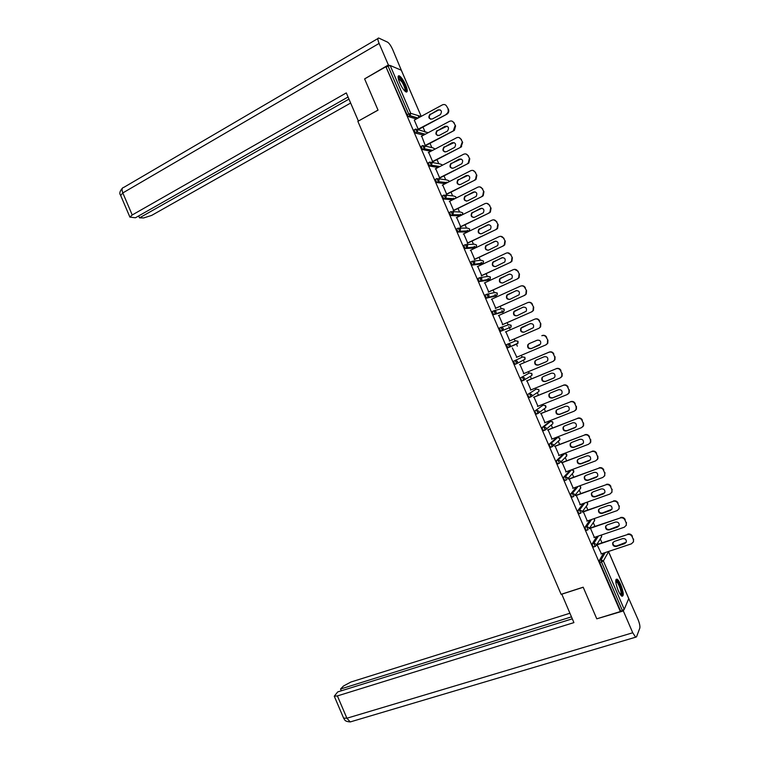 <?xml version="1.0" encoding="UTF-8"?>
<svg xmlns="http://www.w3.org/2000/svg" width="760" height="760" viewBox="0 0 760 760"><rect width="100%" height="100%" fill="white"/><g stroke="black" fill="none" stroke-linecap="round" stroke-linejoin="round"><path stroke-width="1.14" d="M620.834 584.906C619.447 581.761 618.184 579.832 617.034 579.13C615.039 579.272 615.419 583.043 618.193 590.463C619.581 593.607 620.844 595.536 621.984 596.23C623.989 596.058 623.608 592.278 620.834 584.906M405.659 85.025C403.38 80.056 401.223 76.978 399.19 75.781C397.575 75.563 397.746 77.9 399.684 82.783C401.983 87.761 404.139 90.839 406.153 92.017C407.769 92.226 407.607 89.889 405.659 85.025M601.958 542.792L600.286 538.906M594.89 526.376L593.265 522.605M587.822 509.969L586.255 506.312M580.764 493.563L579.244 490.038M573.705 477.166L572.242 473.765M566.646 460.769L565.24 457.491M559.597 444.391L558.239 441.237M556.776 437.836L556.538 437.294M552.548 428.003L551.247 424.992M549.832 421.695L549.48 420.888M545.5 411.635L544.264 408.756M542.887 405.565L542.422 404.491M538.45 395.266L537.272 392.53M535.942 389.433L535.372 388.103M531.411 378.908L530.299 376.314M529.008 373.312L528.314 371.716M524.371 362.548L523.317 360.107M522.063 357.2L521.265 355.338M517.332 346.199L516.344 343.909M515.128 341.078L514.225 338.979M510.292 329.83L509.532 328.082M509.514 328.026L508.886 326.572M508.174 324.919L507.186 322.639M503.243 313.471L502.607 311.99M502.559 311.875L501.961 310.498M501.22 308.769L500.156 306.299M496.204 297.113L495.681 295.897M495.606 295.726L495.054 294.433M494.275 292.628L493.135 289.978M489.164 280.763L488.756 279.813M488.661 279.594L488.139 278.378M487.322 276.488L486.105 273.657M482.134 264.423L481.83 263.729M481.716 263.454L481.232 262.323M480.387 260.357L479.085 257.336M474.772 247.333L474.325 246.278M473.442 244.235L472.065 241.034M467.837 231.211L467.419 230.232M466.498 228.114L465.044 224.732M460.902 215.099L460.512 214.196M459.562 212.002L458.033 208.439M453.967 198.987L453.615 198.17M452.637 195.89L451.022 192.147M446.994 182.799L446.719 182.153M445.702 179.787L444.011 175.864M438.776 163.695L437.009 159.581M431.851 147.611L429.998 143.317M425.229 132.23L425.02 131.746M424.925 131.527L422.997 127.053M418.931 117.61L418.057 115.567M628.739 598.595L624.226 609.358L620.35 611.553L596.781 618.82L583.177 587.195L561.108 594.32L357.865 121.343L378.043 110.143L364.61 78.897L385.899 66.719L407.113 114.836L408.69 113.971L388.075 66.072L386.507 66.965M388.075 66.072L390.155 65.474L401.29 70.214M620.35 611.553L385.899 66.719M418.38 129.599L414.285 120.08M620.606 610.973L599.764 562.542L599.364 560.433L603.573 553.119M416.413 118.968L408.338 116.584L407.113 114.836M593.598 546.962L592.591 545.88L592.202 543.799L596.723 536.617M586.454 530.318L585.428 529.216L585.048 527.164L589.903 520.096M579.31 513.684L578.255 512.563L577.894 510.539L583.148 503.567M572.166 497.05L571.092 495.919L570.741 493.914L576.46 487.008M565.031 480.424L563.939 479.275L563.587 477.308L569.962 470.392M557.906 463.799L556.776 462.65L556.443 460.693L562.998 454.252M550.791 447.184L549.622 446.015L549.299 444.096L556.044 438.121M543.685 430.568L542.469 429.4L542.156 427.5L549.081 421.99M536.598 413.953L535.325 412.784L535.021 410.913L542.127 405.868M529.549 397.328L528.172 396.178L527.886 394.335L535.173 389.747M528.2 373.644L520.752 377.758L528.2 373.644M524.59 379.553L523.497 380.161M522.605 380.674L521.968 380.94L521.028 379.572L520.752 377.758M517.208 363.28L516.467 363.651M516.068 363.85L514.843 364.363L513.617 361.19L522.88 356.858L513.617 361.19M517.389 343.472L507.861 347.814L506.492 344.622L515.945 340.746L518.13 341.639L517.284 343.843L507.861 347.814M501.286 327.256L509.01 324.634L511.185 325.517L511.043 327.142L500.736 331.255L499.367 328.073L501.001 327.351M501.837 312.331L493.487 314.688L492.252 311.524L493.858 310.802M494.931 296.238L486.372 298.138L485.127 294.975L486.723 294.253M488.024 280.145L479.265 281.599L478.012 278.445L479.579 277.713M481.118 264.072L472.159 265.069L470.896 261.915L472.454 261.183M474.212 247.998L465.053 248.539L463.79 245.385L465.32 244.653M467.315 231.923L457.957 232.028L456.684 228.874L458.195 228.133M460.066 215.906L450.86 215.517L449.578 212.363L451.07 211.612M452.637 199.794L443.764 199.006L442.472 195.852L443.954 195.111M445.293 183.663L436.677 182.514L435.375 179.36L436.829 178.609M438.007 167.504L429.59 166.022L428.279 162.868L429.723 162.108M430.777 151.335L422.503 149.53L421.183 146.376L422.608 145.625M423.577 135.156L415.425 133.057L414.095 129.903L415.501 129.143M421.695 136.163L425.381 145.863M428.688 152.427L432.734 161.814M435.698 168.701L439.726 178.059M442.7 184.984L446.719 194.313M449.711 201.267L453.72 210.577M456.722 217.55L460.721 226.841M463.733 233.852L467.723 243.114M470.753 250.154L474.724 259.397M477.774 266.466L481.735 275.68M484.794 282.777L488.747 291.973M491.815 299.098L495.767 308.275M498.845 315.428L502.778 324.577M505.875 331.759L509.798 340.888M512.316 347.861L516.828 357.219M519.925 364.42L523.868 373.568M526.956 380.75L530.908 389.927M533.986 397.081L537.947 406.286M541.015 413.411L544.996 422.655M548.055 429.761L552.035 439.033M555.085 446.11L559.094 455.411M562.125 462.469L566.143 471.798M569.173 478.828L573.202 488.195M576.213 495.197L580.26 504.592M583.262 511.575L587.318 520.999M590.311 527.962L594.377 537.406M596.904 544.417L601.445 553.831M446.756 106.419L448.505 109.449L446.756 106.419C445.749 104.595 444.296 104.091 442.387 104.88L414.295 120.118M448.505 109.449C449.112 111.245 448.695 112.765 447.231 113.99L418.199 129.181M446.338 114.057L446.719 113.819C448.181 112.585 448.599 111.074 447.991 109.269M430.207 114.076L429.96 114.228C427.984 117.515 428.773 119.102 432.326 119.006L440.363 114.655C442.31 111.349 441.503 109.763 437.95 109.886L430.492 114.399C428.792 116.213 428.868 117.838 430.74 119.272M446.851 114.228L418.351 129.542M440.154 109.811L438.482 110.067L430.74 114.256M453.853 122.892L455.582 125.894L453.853 122.892C452.846 121.068 451.383 120.545 449.474 121.334L421.296 136.373M455.582 125.894L454.433 130.331L425.201 145.445M453.425 130.501L455.078 125.742M437.247 130.435L436.914 130.654C435.052 133.921 435.869 135.489 439.365 135.365L447.526 131.005C449.359 127.718 448.523 126.15 445.018 126.293L437.437 130.796C435.793 132.677 435.936 134.282 437.865 135.641M452.162 121.182L454.356 123.044M453.929 130.654L425.344 145.777M447.137 126.189L437.769 130.587M460.949 139.365L462.669 142.348L460.949 139.365C459.942 137.541 458.479 137.009 456.56 137.779L428.298 152.636M462.669 142.348L461.006 147.089L432.202 161.709M460.512 146.965L462.184 142.215M444.296 146.803L443.868 147.079C442.12 150.328 442.966 151.876 446.414 151.734L454.689 147.355C456.409 144.086 455.544 142.538 452.095 142.709L444.381 147.202C442.805 149.141 443.013 150.736 445.008 152.009M459.125 137.598L461.443 139.498M461.006 147.089L432.335 162.023M454.109 142.576L444.809 146.927M468.055 155.838L469.765 158.802L468.055 155.838C467.039 154.014 465.576 153.482 463.647 154.242L435.299 168.91M469.765 158.802L468.825 163.02L468.094 163.523L439.204 177.982M467.609 163.419L468.34 162.916L469.281 158.697M451.345 163.172L450.832 163.523C449.188 166.744 450.062 168.273 453.463 168.112L461.852 163.714C463.457 160.464 462.565 158.945 459.163 159.134L451.335 163.618C449.815 165.614 450.091 167.2 452.152 168.378M466.079 154.023L468.53 155.952M468.094 163.523L439.327 178.267M461.073 158.973L451.849 163.276M475.152 172.33L476.852 175.266L475.152 172.33C474.145 170.496 472.673 169.955 470.744 170.706L442.301 185.184M476.852 175.266L476.016 179.369L475.171 179.968L446.205 194.266M474.705 179.892L475.541 179.293L476.387 175.18M458.394 179.55L457.805 179.968C456.266 183.169 457.168 184.67 460.522 184.49L469.005 180.072C470.516 176.852 469.594 175.351 466.241 175.57L458.299 180.034C456.845 182.096 457.188 183.673 459.315 184.756M473.024 170.458L475.627 172.416M475.171 179.968L446.32 194.512M468.027 175.38L458.888 179.626M482.258 188.822L483.949 191.729L482.258 188.822C481.241 186.989 479.769 186.447 477.84 187.178L449.312 201.466M483.949 191.729L483.198 195.728L482.258 196.412L453.216 210.548M481.802 196.365L482.742 195.681L483.493 191.672M465.452 195.938L464.778 196.412C463.344 199.595 464.274 201.077 467.58 200.877L476.168 196.441C477.574 193.249 476.624 191.776 473.318 192.005L465.262 196.469C463.875 198.588 464.284 200.146 466.488 201.143M479.959 186.903L482.724 188.879M482.258 196.412L453.311 210.776M474.981 191.786L465.937 195.985M398.097 77.501C398.933 76.779 400.453 78.166 402.648 81.69C405.631 87.229 406.495 90.478 405.251 91.438M404.842 91.057C405.479 89.585 404.567 86.621 402.106 82.156L398.173 78.061M406.324 92.074C406.742 89.898 405.545 86.307 402.752 81.291C401.052 78.489 399.608 76.817 398.43 76.276L398.183 76.199M615.752 580.611L618.136 582.322C621.642 589.19 622.611 593.569 621.062 595.45M620.702 595.004C621.604 592.505 620.587 588.468 617.652 582.91L615.742 581.172M622.088 596.277C622.792 592.686 621.442 587.765 618.061 581.495L616.018 579.386M378.014 110.086L358.454 121.02M358.359 120.992L346.294 92.919L132.221 214.975L129.903 217.113L135.423 217.778L348.051 97.014M389.604 65.474L388.379 64.971L379.107 43.425C377.606 39.672 377.483 37.886 378.746 38.057L387.581 42.161C389.205 43.225 390.906 45.695 392.692 49.571L401.46 70.519M138.681 215.925L139.507 217.854L143.725 217.93L151.667 215.403L350.645 103.037M139.507 217.854L348.963 99.123M388.379 64.971L364.895 78.727M561.764 594.111L573.914 622.611L337.392 695.922L346.911 718.228L632.738 632.767L623.342 610.945L596.828 618.811M583.214 587.271L561.707 594.206M569.886 613.244L350.844 682.053L343.472 686.024L340.537 689.025L571.444 616.864M632.738 632.767L635.635 637.193L636.528 636.832L639.806 628.121C640.186 626.269 639.578 623.342 637.963 619.343L628.757 598.528M623.875 609.71L623.342 610.945M572.289 618.82L337.706 691.923L334.267 696.207L337.392 695.922M341.297 690.802L340.537 689.025M489.364 205.323L491.045 208.211L489.364 205.323C488.357 203.49 486.875 202.929 484.937 203.651L456.313 217.749M491.045 208.211L490.39 212.097L489.354 212.876L460.227 226.841M488.898 212.847L489.934 212.068L490.599 208.173M472.511 212.325L471.76 212.876C470.421 216.02 471.38 217.483 474.639 217.265L483.322 212.809C484.633 209.655 483.654 208.202 480.405 208.449L472.235 212.895C470.915 215.089 471.39 216.629 473.67 217.521M486.884 203.357L489.82 205.352M489.354 212.876L460.313 227.041M481.925 208.211L472.986 212.353M496.479 221.825L498.151 224.694L496.479 221.825C495.463 219.991 493.981 219.431 492.043 220.143L463.334 234.042M498.151 224.694L497.572 228.465L496.442 229.339L467.238 243.133M496.005 229.339L497.125 228.465L497.714 224.684M479.57 228.722L478.752 229.339C477.508 232.456 478.486 233.89 481.697 233.662L490.485 229.197C491.692 226.071 490.694 224.637 487.492 224.893L479.218 229.339C477.964 231.591 478.515 233.111 480.861 233.899M493.8 219.82L496.917 221.834M496.442 229.339L467.315 243.314M488.87 224.646L480.035 228.722M503.595 238.336L505.257 241.177L503.595 238.336C502.578 236.502 501.096 235.932 499.139 236.626L470.345 250.344M505.257 241.177L504.744 244.853L503.538 245.803L474.259 259.435M503.111 245.831L504.317 244.872L504.82 241.195M486.628 245.128L485.744 245.803C484.585 248.891 485.592 250.306 488.756 250.069L497.639 245.584C498.75 242.497 497.733 241.082 494.579 241.347L486.2 245.784C485.013 248.112 485.64 249.612 488.072 250.277M500.697 236.312L504.022 238.326M503.538 245.803L474.325 259.587M495.795 241.1L487.084 245.1M510.711 254.856L512.364 257.678L510.711 254.856C509.694 253.023 508.203 252.444 506.245 253.127L477.365 266.655M512.364 257.678L511.926 261.24L510.634 262.276L481.279 275.747M510.216 262.333L511.508 261.288L511.945 257.716M493.696 261.535L492.746 262.285C491.682 265.326 492.708 266.731 495.824 266.475L504.792 261.981C505.818 258.923 504.782 257.535 501.667 257.811L493.192 262.228C492.081 264.632 492.774 266.114 495.282 266.655M507.594 252.814L511.128 254.819M510.634 262.276L481.327 275.87M502.721 257.564L494.142 261.488M517.826 271.377L519.469 274.18L517.826 271.377C516.809 269.543 515.318 268.954 513.361 269.629L484.386 282.967M519.469 274.18L519.099 277.637L517.731 278.758L488.3 292.068M517.322 278.834L518.69 277.704L519.061 274.246M500.764 277.951L499.757 278.758C498.769 281.779 499.814 283.157 502.892 282.901L511.945 278.378C512.886 275.367 511.831 273.999 508.753 274.274L500.194 278.683C499.149 281.162 499.928 282.615 502.512 283.034M514.482 269.334L518.234 271.32M517.731 278.758L488.338 292.163M509.647 274.047L501.201 277.875M524.951 287.916L526.585 290.681L524.951 287.916C523.934 286.073 522.443 285.475 520.467 286.14L491.406 299.288M526.585 290.681L526.271 294.044L524.837 295.25L495.33 308.389M524.438 295.345L525.872 294.139L526.186 290.776M507.832 294.367L506.778 295.241C505.865 298.224 506.929 299.582 509.969 299.316L519.089 294.794C519.964 291.812 518.88 290.462 515.85 290.757L507.195 295.146C506.236 297.702 507.081 299.117 509.742 299.411M521.36 285.874C523.156 285.532 524.486 286.178 525.35 287.822M524.837 295.25L495.358 308.455M516.562 290.548L508.259 294.272M532.076 304.447L533.7 307.192L532.076 304.447C531.059 302.603 529.558 302.005 527.582 302.66L498.436 315.609M533.7 307.192L533.444 310.45L531.943 311.742L502.35 324.719M531.553 311.866L533.054 310.574L533.311 307.315M514.909 310.802L513.798 311.733C512.962 314.678 514.045 316.017 517.038 315.751L526.243 311.21C527.041 308.265 525.939 306.945 522.956 307.23L514.207 311.609C513.323 314.241 514.254 315.628 516.981 315.77M528.247 302.442C530.128 301.967 531.534 302.603 532.466 304.342M531.943 311.742L502.369 324.757M523.478 307.059L515.318 310.678M539.201 320.995L540.816 323.712L539.201 320.995C538.184 319.152 536.683 318.544 534.707 319.181L505.466 331.94M538.678 328.396L509.381 341.05L539.049 328.244L540.236 327.028L540.436 323.855M521.987 327.237L520.828 328.225C520.058 331.132 521.16 332.452 524.115 332.187L533.396 327.645C534.119 324.738 532.997 323.427 530.053 323.722L521.227 328.082C520.429 330.799 521.436 332.148 524.239 332.13M535.125 319.029C537.092 318.421 538.574 319.029 539.581 320.853M540.816 323.712L540.607 326.876L539.049 328.244M530.394 323.599L522.386 327.085M546.336 337.544L547.931 340.242L546.336 337.544C545.309 335.702 543.808 335.084 541.823 335.711L542.193 335.549C544.179 334.923 545.68 335.54 546.706 337.383M547.57 340.413L547.409 343.482L545.794 344.926L516.42 357.39M529.064 343.672L527.858 344.726C527.164 347.595 528.276 348.897 531.202 348.631L540.54 344.08C541.196 341.212 540.065 339.919 537.158 340.214L529.064 343.672M547.931 340.242L547.779 343.311L546.164 344.755M529.331 343.558L528.247 344.555C527.554 347.424 528.665 348.716 531.582 348.45L539.533 345.069M553.47 354.103L554.705 356.972L553.47 354.103C552.444 352.25 550.933 351.633 548.948 352.241L519.526 364.619L549.309 352.06C551.294 351.452 552.805 352.07 553.822 353.913M554.705 356.972L554.591 359.955L552.919 361.466L523.45 373.74M536.151 360.116L534.897 361.228C534.27 364.069 535.392 365.351 538.279 365.075L546.402 361.684L547.694 360.525C548.283 357.694 547.143 356.421 544.264 356.716L536.151 360.116M555.056 356.772L554.942 359.755L553.442 361.199M536.161 360.116L535.278 361.028C534.65 363.859 535.771 365.142 538.659 364.876L546.829 361.466M560.605 370.661L561.839 373.53L560.605 370.661C559.578 368.809 558.068 368.182 556.073 368.78L526.566 380.969M561.839 373.53L561.764 376.428L560.044 378.014L530.489 390.089M543.229 376.57L541.947 377.729C541.376 380.532 542.517 381.805 545.366 381.529L553.517 378.195L554.838 376.979C555.37 374.176 554.211 372.923 551.37 373.217L543.229 376.57M556.073 368.78L526.538 380.921M556.424 368.572C558.419 367.973 559.93 368.6 560.947 370.452M562.181 373.312L562.106 376.209L560.766 377.606M543.077 376.637L542.317 377.511C541.747 380.313 542.887 381.577 545.737 381.301L554.087 377.872M567.739 387.239L568.974 390.108L567.739 387.239C566.713 385.377 565.202 384.75 563.198 385.329L533.606 397.328M568.974 390.108L568.936 392.92L567.178 394.563L537.529 406.448M550.316 393.034L548.995 394.24C548.482 397.014 549.632 398.259 552.453 397.993L560.623 394.706L561.982 393.442C562.457 390.678 561.298 389.443 558.486 389.728L550.316 393.034M563.198 385.329L533.567 397.242M563.54 385.101C565.544 384.512 567.055 385.149 568.081 387.001M569.316 389.861L569.269 392.673L568.091 394.012M550.012 393.176L549.356 393.993C548.843 396.758 549.993 398.012 552.814 397.736L561.346 394.269M574.883 403.807L576.118 406.685L574.883 403.807C573.857 401.954 572.337 401.318 570.332 401.888L540.645 413.687M576.118 406.685L576.108 409.412L574.313 411.122L544.578 422.816M557.413 409.498L556.054 410.751C555.589 413.497 556.757 414.732 559.55 414.456L567.739 411.226L569.135 409.916C569.553 407.189 568.375 405.963 565.601 406.248L557.413 409.498M570.332 401.888L540.597 413.582M570.665 401.631C572.669 401.052 574.18 401.698 575.206 403.55M576.441 406.41L576.431 409.146L575.396 410.428M556.966 409.726L556.406 410.485C555.94 413.221 557.099 414.447 559.892 414.181L568.594 410.675M582.027 420.394L583.262 423.263L582.027 420.394C581.001 418.532 579.481 417.886 577.467 418.447L547.694 430.055M583.262 423.263L583.29 425.923L581.447 427.69L551.617 439.195M564.5 425.97L563.112 427.272C562.704 429.979 563.882 431.195 566.637 430.939L574.864 427.756L576.279 426.398C576.659 423.7 575.462 422.493 572.717 422.778L564.5 425.97M577.467 418.447L547.628 429.923M577.79 418.161C579.794 417.601 581.314 418.247 582.341 420.109M583.575 422.969L583.594 425.619L582.692 426.844M563.929 426.284L563.454 426.977C563.046 429.675 564.214 430.901 566.969 430.635L575.833 427.091M589.171 436.981L590.415 439.859L589.171 436.981C588.145 435.119 586.625 434.463 584.601 435.014L554.733 446.433M590.415 439.859L590.463 442.434L588.582 444.258L558.667 455.572M571.596 442.453L570.181 443.792C569.819 446.471 570.997 447.678 573.733 447.412L581.98 444.286L583.433 442.89C583.756 440.22 582.559 439.023 579.832 439.308L571.596 442.453M584.601 435.014L554.667 446.272M584.915 434.701C586.929 434.159 588.449 434.815 589.475 436.667M590.71 439.536L590.758 442.111L589.969 443.26M570.903 442.852L570.513 443.469C570.142 446.148 571.33 447.345 574.056 447.089L583.062 443.507M596.325 453.577L597.559 456.456L596.325 453.577C595.298 451.715 593.769 451.05 591.745 451.592L561.792 462.811M597.559 456.456L597.635 458.954L595.726 460.835L565.725 471.95M578.692 458.935L577.258 460.322C576.935 462.963 578.122 464.16 580.839 463.904L589.105 460.826L590.586 459.391C590.862 456.75 589.656 455.572 586.957 455.848L578.692 458.935M591.745 451.592L561.707 462.622M592.04 451.25C594.063 450.718 595.593 451.383 596.619 453.245M597.854 456.114L597.92 458.612L597.236 459.695M577.885 459.42L577.572 459.971C577.248 462.612 578.445 463.809 581.144 463.552L590.292 459.933M603.478 470.183L604.713 473.052L603.478 470.183C602.452 468.312 600.922 467.647 598.889 468.169L568.841 479.199M604.713 473.052L604.808 475.494L602.87 477.423L572.774 488.347M585.798 475.427L584.326 476.852C584.05 479.465 585.257 480.643 587.936 480.396L596.23 477.375L597.731 475.893C597.977 473.29 596.761 472.122 594.082 472.387L585.798 475.427M598.889 468.169L568.746 478.99M599.174 467.808C601.198 467.286 602.727 467.96 603.763 469.813M604.998 472.691L604.494 476.13M584.886 475.998L584.639 476.482C584.364 479.094 585.561 480.272 588.24 480.016L597.503 476.358M610.631 486.789L611.876 489.668L610.631 486.789C609.606 484.918 608.067 484.243 606.033 484.756L575.899 495.596M611.876 489.668L611.981 492.033L610.014 494.009L579.832 504.744M592.904 491.919L591.413 493.382C591.175 495.966 592.382 497.144 595.042 496.897L603.364 493.924L604.884 492.413C605.083 489.829 603.858 488.68 601.217 488.936L592.904 491.919M606.033 484.756L575.795 495.349M606.309 484.367C608.342 483.863 609.871 484.538 610.907 486.4M612.142 489.269L611.743 492.584M591.907 492.575L591.707 492.993C591.47 495.567 592.677 496.736 595.336 496.489L604.703 492.803M617.794 503.405L619.029 506.283L617.794 503.405C616.759 501.533 615.22 500.85 613.178 501.344L582.958 511.993M619.029 506.283L619.163 508.592L617.167 510.606L586.891 521.142M600.01 508.431L598.49 509.922C598.291 512.477 599.517 513.636 602.148 513.399L610.498 510.483L612.038 508.934C612.199 506.388 610.973 505.238 608.342 505.495L600.01 508.431M613.178 501.344L582.834 511.727M613.443 500.935C615.486 500.441 617.025 501.125 618.051 502.987M619.286 505.865L618.972 509.038M598.928 509.162L598.785 509.504C598.576 512.059 599.802 513.218 602.433 512.971L611.904 509.257M624.948 520.02L626.192 522.899L624.948 520.02C623.922 518.158 622.383 517.465 620.331 517.95L590.017 528.399M626.192 522.899L626.335 525.15L624.321 527.212L593.959 537.558M607.116 524.932L605.587 526.461C605.416 528.998 606.642 530.147 609.254 529.91L617.633 527.05L619.191 525.473C619.324 522.947 618.079 521.806 615.476 522.063L607.116 524.932M620.331 517.95L589.883 528.105M620.587 517.512C622.63 517.028 624.169 517.721 625.204 519.583M626.439 522.462L626.202 525.521M605.967 525.749L605.862 526.024C605.692 528.552 606.917 529.692 609.529 529.464L619.096 525.721M632.12 536.655L633.356 539.533L632.12 536.655C631.085 534.783 629.536 534.081 627.484 534.556L597.075 544.815M633.356 539.533L633.517 541.718L631.475 543.818L601.017 553.973M614.232 541.452L612.674 543.01C612.541 545.519 613.776 546.658 616.369 546.431L624.767 543.619L626.354 542.013C626.449 539.514 625.204 538.384 622.62 538.631L614.232 541.452M627.484 534.556L596.942 544.492M627.731 534.09C629.783 533.625 631.322 534.318 632.358 536.189M633.593 539.058L633.422 542.003M613.016 542.327L612.94 542.545C612.807 545.043 614.042 546.183 616.635 545.956L626.288 542.193M390.155 65.474L410.751 113.335L421.021 116.479M401.299 70.148L421.202 116.375L401.195 69.996M417.971 118.132L409.944 115.729L408.69 113.971L410.751 113.335L410.087 115.653L408.367 116.593M628.824 598.794L608.561 551.731L603.383 560.937L624.226 609.358M622.345 610.432L601.483 561.972L599.764 562.542M599.364 560.433L601.084 559.864L603.383 560.937L601.483 561.972L601.084 559.864L605.255 552.558M417.724 129.589L428.174 132.706M408.338 116.584L410.087 115.653L418.114 118.047M425.353 134.216L417.24 132.097L417.848 129.827L415.682 129.048L417.041 132.211L415.454 133.066L417.24 132.097L425.134 134.32M424.755 145.986L432.915 147.849L435.157 149.036M432.335 150.518L424.137 148.703L422.55 149.549M431.775 162.383L439.822 163.894L441.949 164.673L442.092 165.395M439.574 166.696L431.243 165.205L429.637 166.031M438.776 178.79L446.728 179.939L448.856 180.737L448.97 181.792M446.861 182.865L438.339 181.707L436.743 182.523M445.769 195.215L453.634 195.994L455.772 196.792L455.762 198.236M454.214 199.006L445.445 198.218L443.84 199.025M452.751 211.641L460.55 212.049L462.688 212.866L462.365 214.776M461.643 215.127L452.551 214.738L450.946 215.536M459.714 228.085L467.466 228.114L469.613 228.94L469.281 230.85L459.667 231.258L458.052 232.047M467.219 231.971L468.891 231.154M466.668 244.549L474.382 244.188L476.539 245.024L476.244 246.876L466.783 247.788L465.158 248.567M474.135 248.035L475.798 247.237M473.603 261.031L481.308 260.262L483.464 261.108L483.198 262.922L472.264 265.088M481.051 264.1L482.704 263.321M480.529 277.542L488.224 276.345L490.39 277.201L490.162 278.967L479.38 281.618M487.967 280.174L489.62 279.414M487.454 294.082L495.149 292.438L497.315 293.303L497.125 295.013L486.495 298.158M494.883 296.257L496.527 295.507M494.37 310.659L502.084 308.531L504.25 309.405L504.089 311.077L493.62 314.706M501.809 312.341L503.443 311.619M510.464 327.351L500.736 331.255M514.843 364.363L517.427 362.995L517.522 361.427L515.28 360.487L516.648 363.679L514.995 364.373M523.754 380.266L522.12 380.94M527.886 394.335L535.135 389.766M530.879 396.862L529.255 397.518M535.021 410.913L542.079 405.887M538.004 413.459L536.389 414.105M542.156 427.5L543.837 426.844L550.658 421.373L549.014 422.009M545.139 430.065L543.533 430.692M549.299 444.096L550.981 443.45L557.602 437.513L555.959 438.149M552.273 446.68L550.677 447.288M556.443 460.693L558.135 460.066L564.556 453.663L562.913 454.29M559.408 463.296L557.821 463.894M563.587 477.308L565.278 476.681L571.51 469.822L569.857 470.43M566.542 479.921L564.965 480.5M570.741 493.914L572.442 493.306L578.122 486.4M573.686 496.546L572.119 497.116M577.894 510.539L579.595 509.931L584.811 502.968M580.82 513.19L579.262 513.731M585.048 527.164L586.758 526.575L591.575 519.517M587.974 529.825L586.425 530.366M592.202 543.799L593.921 543.219L598.395 536.038M595.308 546.392L596.277 545.452L595.298 546.421M595.118 546.478L593.579 547M422.503 149.53L424.394 148.542L424.954 146.328L422.778 145.54L424.099 148.694L432.62 150.366M429.59 166.022L431.547 165.005L432.06 162.839L429.875 162.032L431.186 165.186L439.935 166.506M436.677 182.514L438.7 181.469L439.166 179.35L436.971 178.534L438.283 181.688L447.298 182.637M443.764 199.006L445.854 197.932L446.272 195.871L444.077 195.044L445.379 198.198L454.736 198.75M450.86 215.517L453.007 214.405L453.387 212.401L451.183 211.555L452.476 214.719L462.27 214.823M457.957 232.028L460.161 230.888L460.503 228.931L458.299 228.085L459.667 231.258L469.281 230.85L469.68 228.998M465.053 248.539L467.315 247.38L467.618 245.47L465.414 244.606L466.783 247.788L476.244 246.876L476.596 245.072M472.159 265.069L474.477 263.872L474.734 262.019L472.53 261.145L473.898 264.328L483.198 262.922L483.522 261.145M479.265 281.599L481.631 280.373L481.859 278.569L479.645 277.685L481.013 280.867L490.162 278.967L490.105 276.754M486.372 298.138L488.794 296.885L488.984 295.127L486.77 294.234L488.139 297.416L497.125 295.013L497.011 292.828M493.487 314.688L495.947 313.405L496.118 311.695L493.886 310.783L495.264 313.975L504.089 311.077L503.918 308.911M500.603 331.236L503.111 329.925L503.253 328.263L501.02 327.351L502.389 330.534L511.043 327.142L510.825 324.985M507.718 347.795L510.264 346.455L510.387 344.841L508.145 343.909L509.514 347.101L518.006 343.216L517.731 341.069M516.648 363.679L524.97 359.299L525.065 357.76L522.88 356.858M524.637 357.162L524.97 359.299L524.324 359.613M529.843 372.96L532.01 373.891L531.933 375.383L531.259 375.772M521.968 380.94L524.59 379.544L524.656 378.014L522.414 377.065L523.783 380.256L531.933 375.383L531.534 373.245M536.807 389.082L538.954 390.032L538.906 391.476L538.194 391.941M529.093 397.518L531.753 396.102L531.8 394.611L529.549 393.651L530.927 396.844L538.906 391.476L538.992 390.003M543.761 405.213L545.908 406.173L545.87 407.578L545.129 408.12M536.218 414.105L538.916 412.661L538.954 411.217L536.693 410.248L538.07 413.44L545.87 407.578L545.309 405.441M550.725 421.344L552.862 422.322L552.833 423.69L552.064 424.327M543.352 430.692L546.079 429.238L546.098 427.823L543.837 426.844L545.214 430.036L552.833 423.69L552.89 422.294M557.688 437.484L559.816 438.472L559.806 439.812L559.844 438.444L559.056 437.637M550.487 447.298L553.242 445.816L553.251 444.438L550.981 443.45L552.358 446.642L559.806 439.812M564.651 453.634L566.77 454.632L565.991 456.731M566.798 454.603L566.779 455.933L560.414 462.403L560.405 461.063L558.135 460.066L559.322 463.267L557.631 463.904M571.539 469.794L573.724 470.801L573.078 472.824M573.753 470.763L573.753 472.065L567.577 478.99L567.558 477.688L565.278 476.681L566.466 479.892L564.775 480.519M571.919 497.135L573.619 496.527L572.442 493.306L574.721 494.332L574.75 495.596L580.725 488.205L580.688 486.979L579.424 485.925M580.716 486.932L580.146 488.917M579.063 513.769L580.773 513.161L579.595 509.931L581.885 510.967L581.922 512.202L587.698 504.355L586.815 502.256M587.679 503.111L587.204 505.02M586.216 530.404L587.927 529.815L586.758 526.575L589.047 527.62L589.095 528.827L594.672 520.514L594.082 518.643M594.643 519.289L594.253 521.132M593.37 547.038L595.089 546.459L593.921 543.219L596.211 544.274L596.277 545.452L601.654 536.674L601.293 535.059M601.616 535.477L601.303 537.244M437.95 109.886L438.482 110.067M445.018 126.293L445.541 126.455M452.095 142.709L452.599 142.842M459.163 159.134L459.658 159.239M466.241 175.57L466.726 175.645M473.318 192.005L473.793 192.061M379.107 43.425L122.816 192.935L132.221 214.975M377.91 38.551L123.861 187.35C121.913 187.682 121.572 189.534 122.816 192.935L120.688 195.5M343.606 718.095L346.911 718.228L350.236 721.933L351.728 721.496M616.369 546.431L616.635 545.956M608.589 551.674L628.795 598.623M442.168 165.357L442.035 164.768M449.055 181.744L448.941 180.823M455.848 198.189L455.848 196.868M462.384 214.766L462.764 212.933M538.982 389.984L538.422 389.338M552.871 422.256L552.188 421.534M566.779 454.556L565.915 453.739M573.733 470.706L572.755 469.851M580.688 486.875L579.567 485.972M587.651 503.044L586.843 502.246M594.614 519.213L594.13 518.624M429.96 114.228L430.492 114.399M446.719 113.819L447.231 113.99M436.914 130.654L437.437 130.796M453.929 130.178L454.433 130.331M443.868 147.079L444.381 147.202M461.13 146.547L461.624 146.67M450.832 163.523L451.335 163.618M468.34 162.916L468.825 163.02M457.805 179.968L458.299 180.034M475.541 179.293L476.016 179.369M464.778 196.412L465.262 196.469M129.903 217.113L120.536 195.149C119.177 193.477 119.814 191.121 122.464 188.081M635.635 637.193L350.236 721.933C343.919 721.392 344.907 719.53 343.748 718.428L334.267 696.207M471.76 212.876L472.235 212.895"/></g></svg>
